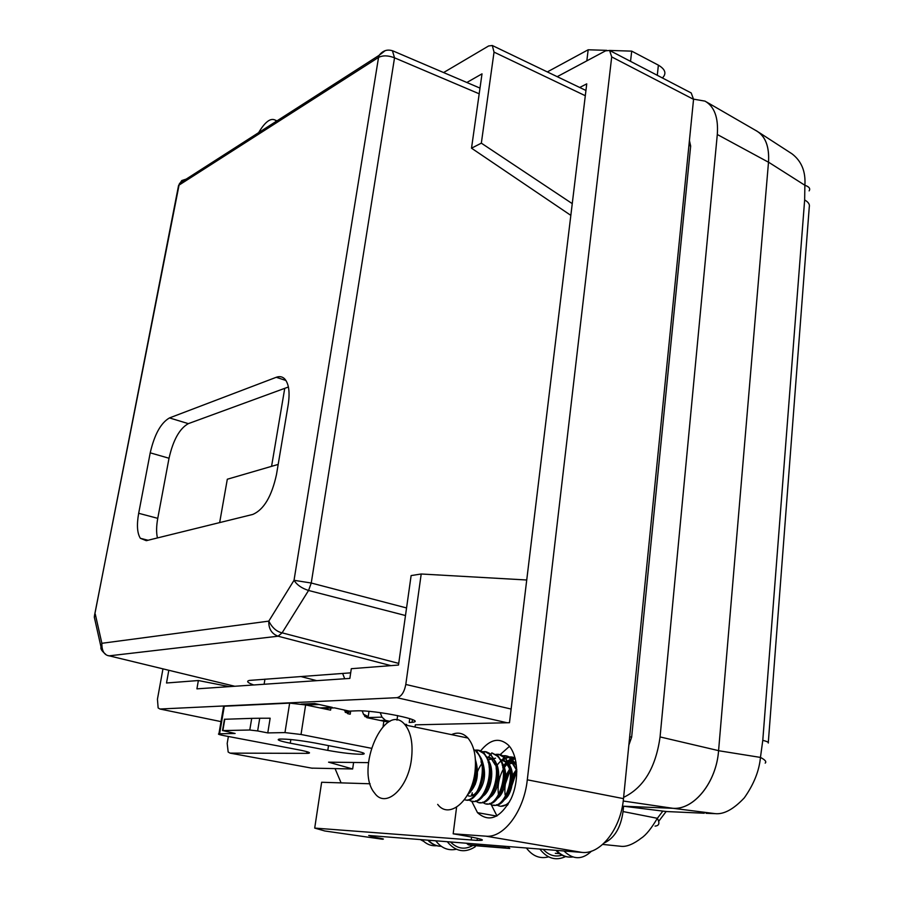 <?xml version="1.0" encoding="UTF-8"?>
<svg xmlns="http://www.w3.org/2000/svg" width="904" height="904" viewBox="0 0 904 904"><rect width="100%" height="100%" fill="white"/><g stroke="black" fill="none" stroke-linecap="round" stroke-linejoin="round"><path stroke-width="1.36" d="M516.805 769.982C512.918 776.073 510.85 782.932 510.579 790.537M509.63 769.383L505.596 778.48L503.89 788.537M515.201 758.377C510.534 759.27 506.432 762.49 502.906 768.05M512.263 757.077C506.568 756.185 501.392 759.089 496.725 765.79M496.488 804.707C500.68 807.532 505.065 806.537 509.619 801.735M516.828 771.078L511.122 758.919L505.472 755.699L502.387 759.575L507.37 762.309L505.472 761.925L509.065 767.722C512.026 777.304 511.11 786.39 506.33 794.966M489.561 803.43C503.336 815.329 519.597 771.417 504.24 757.518L498.658 754.309M482.589 802.142C496.285 814.131 512.636 770.072 497.324 756.117L491.787 752.908L488.646 756.795L493.539 759.529L491.618 759.134L495.155 764.863M475.583 800.842C489.2 812.945 505.63 768.682 490.363 754.704L484.883 751.506L483.403 753.326M469.018 799.882C482.668 810.764 498.296 766.987 483.357 753.281L477.945 750.094L476.781 751.506M464.43 799.712C478.137 804.549 489.821 764.129 476.318 751.857L477.357 752.06L481.301 758.512C488.646 775.462 476.34 804.187 465.21 799.837M469.605 790.876C473.312 784.706 475.199 777.417 475.278 769.033M475.493 761.439C477.527 775.372 474.803 786.661 467.311 795.317M473.764 749.484L477.357 752.06M474.487 750.286C478.182 749.529 481.482 750.602 484.386 753.495L488.386 759.981C495.584 776.592 483.866 804.752 472.724 801.238M482.047 751.597L486.318 751.812L489.606 753.382L495.426 761.439C502.624 778.016 490.94 806.006 479.775 802.515M492.104 752.987L498.341 756.32L502.409 762.886C509.619 779.44 497.968 807.238 486.781 803.803M495.381 754.49C499.064 753.8 502.353 754.874 505.257 757.733L509.37 764.332C516.568 780.841 504.963 808.481 493.742 805.068M502.262 755.88C505.946 755.213 509.234 756.286 512.127 759.123L516.286 765.767L515.969 769.146L512.342 763.315L506.534 760.467M508.229 804.176L500.669 806.334M501.065 761.88C505.675 757.428 510.342 756.083 515.054 757.846M498.375 793.791C497.449 785.632 498.951 777.711 502.873 770.016M503.155 769.507C506.534 763.631 510.579 760.049 515.303 758.761M505.11 794.808C504.24 786.83 505.698 779.09 509.472 771.575M512.116 785.022L516.003 773.202M451.503 734.636C457.684 731.856 463.164 732.986 467.933 738.048C474.171 745.63 476.521 756.829 475.007 771.632C472.001 800.526 449.175 819.917 437.683 804.379M411.444 759.247C408.009 788.842 385.488 808.899 374.64 793.124C354.278 769.394 385.307 699.515 405.195 724.997C411.105 732.681 413.196 744.094 411.444 759.247M516.828 771.937L513.031 779.621L511.325 788.311M510.003 770.773L504.681 785.915M516.037 762.23L508.387 764.185M512.342 763.315L514.229 763.688L509.201 760.953L512.252 757.077M504.635 799.509C513.449 793.215 515.822 769.858 507.37 762.309M497.584 798.311C505.641 792.605 508.805 771.892 502.07 762.863M495.55 758.196L488.318 759.801M490.499 797.102C499.415 790.989 502.025 767.168 493.539 759.529M483.369 795.893C491.55 790.333 494.917 769.078 488.081 759.97M476.216 794.661C484.838 785.452 486.759 773.926 481.968 760.072M468.995 793.429C477.368 784.83 479.504 773.587 475.414 759.688M475.447 766.615C476.261 775.971 474.419 783.824 469.91 790.186M481.301 758.501L481.075 761.993C487.007 776.084 477.075 799.283 468.125 795.78M489.109 766.694C490.804 776.095 489.392 784.457 484.872 791.768M485.64 756.275L491.618 759.145M496.194 768.4C497.776 777.553 496.398 785.7 492.058 792.864M475.267 784.401C475.278 776.672 477.425 769.824 481.696 763.869M503.234 770.072C504.714 778.977 503.381 786.921 499.211 793.927M499.618 759.077L505.472 761.925M502.748 767.259C506.963 762.434 511.348 760.84 515.901 762.467M504.511 777.745L510.658 767.349M509.483 787.7C510.116 780.389 512.545 774.265 516.783 769.327M258.623 132.639C265.008 121.927 270.511 117.735 275.155 120.074L276.319 121.283M343.983 709.956L347.791 713.708L350.21 714.205L350.684 711.064M383.104 726.398L383.838 721.2L367.16 717.731L363.577 714.454L362.188 710.917M330.909 708.024L330.593 710.137L305.631 704.95L301.021 734.489L371.239 748.252M415.026 727.042L415.331 724.838L509.472 722.703L586.741 83.857L579.724 87.485M383.838 721.2L388.562 722.093M404.54 724.262L406.63 724.454M497.697 782.118L498.827 776.423M502.714 767.1C506.319 761.304 510.432 758.23 515.077 757.902M657.287 75.292L658.383 65.156L631.704 51.132L609.578 50.443L691.21 92.965L693.549 99.338L611.703 56.907L609.601 50.454L605.533 50.861L557.214 76.67M456.588 807.215L453.175 833.816L485.855 836.166C503.72 838.29 524.071 811.137 527.292 779.813L623.489 798.627L693.549 99.338M623.489 798.627C620.924 828.787 600.55 854.675 581.984 852.404L368.708 835.477L374.64 837.307L374.832 835.963M353.611 762.467L352.65 768.976L311.677 768.129M469.843 790.491L470.012 792.605M471.594 801.023L477.504 812.662C489.019 822.787 500.161 818.267 510.929 799.091C519.517 780.841 518.241 755.405 508.556 745.303C499.573 737.178 490.273 739.031 480.645 750.851M527.292 779.813L611.703 56.907M224.124 707.199L223.616 706.295L224.294 706.227L289.653 703.12L305.631 704.95M315.021 743.009C299.247 740.184 287.404 738.873 279.505 739.076C276.014 739.675 279.607 741.043 290.286 743.19L327.802 750.388C342.898 753.077 354.515 754.365 362.617 754.241C366.493 753.755 363.318 752.467 353.091 750.388L315.021 743.009M228.373 736.489L227.198 743.461L228.17 752.038L230.057 753.122L306.727 753.36L306.987 751.687M352.65 768.976L328.559 762.174L368.459 762.637M301.021 734.489L284.963 732.59L289.653 703.12M267.776 732.907L270.149 718.217L259.73 718.251L257.651 730.94L267.776 732.907L284.963 732.59M257.651 730.94L249.786 730.014L251.707 718.364L224.78 719.268L222.859 730.579L249.786 730.014M222.859 730.579L235.119 733.483L218.926 733.799C217.502 734.082 219.276 734.715 224.237 735.698L299.269 749.947C308.388 751.766 311.405 752.885 308.332 753.303L306.727 753.36M586.832 60.85L588.176 49.776L606.72 50.353M547.315 71.924L588.176 49.776M658.383 65.156C665.378 69.325 666.734 73.597 662.417 77.959M453.175 833.816L458.102 834.641C481.809 838.754 488.137 840.675 477.086 840.404L314.705 828.087L324.852 830.991L382.2 839.194C385.206 839.262 382.686 838.629 374.64 837.307M370.098 783.779L321.643 782.265L314.705 828.087M631.704 51.132L630.54 61.359M500.138 754.637L509.46 746.342M496.974 815.939L491.075 804.334M489.222 787.599L489.663 782.163M251.707 718.364L259.73 718.251M229.322 686.633L198.371 680.531L166.517 682.995L168.799 670.316M570.831 215.367L471.515 148.188L482.013 73.845L466.848 82.49M342.639 673.446L344.718 678.757M198.371 680.531L196.914 688.848L349.859 678.407L351.306 668.7L398.494 665.05L411.128 575.577L421.207 573.995L526.738 579.995M572.255 203.637L481.335 143.16L471.515 148.188M345.17 710.216L344.266 710.25L346.91 711.923L348.978 712.375L345.554 712.499M363.464 714.183L368.244 716.601L365.126 716.691M380.211 712.634L381.974 717.132L385.466 720.364L389.997 721.358M409.761 718.59L409.218 722.499L412.021 722.319C428.767 720.929 375.284 709.809 356.368 710.849L349.283 711.12L334.536 707.877L322.174 708.386M301.066 704.126L314.603 703.504L332.31 707.391L319.88 707.911M507.087 722.748L396.879 697.685L159.963 709.019L221.005 721.607M585.306 95.722L494.036 52.116L492.296 45.505L488.623 45.968L443.593 72.557M572.752 856.969C566.684 857.738 561.305 855.546 556.604 850.393M441.208 846.291C436.135 846.302 431.694 844.257 427.863 840.178M623.624 797.351C643.625 787.746 655.773 767.609 660.067 736.929L718.578 750.636L768.502 162.234L717.301 134.504L660.067 736.929M717.301 134.504C718.51 117.633 714.409 106.514 705.007 101.124L693.571 99.146M335.09 768.671L341.102 782.875M689.424 140.515L690.656 146.064L631.647 737.189L628.856 745.088M622.404 806.176L623.579 806.221L623.048 811.555L657.355 818.312L662.847 811.103L623.579 806.221L672.971 808.312L623.218 801.012M369.001 711.369L368.244 716.601M396.879 697.685C401.297 696.701 404.269 692.294 405.794 684.464L511.122 709.052M421.207 573.995L405.794 684.464M159.963 709.019L158.143 707.945L157.443 699.199L162.957 668.904M494.036 52.116L481.335 143.16M349.159 711.086L348.978 712.375M718.578 750.636L718.578 750.715C716.375 782.254 693.989 809.984 673.028 808.312L672.971 808.312M706.453 101.96L756.162 130.696C765.338 135.95 769.451 146.437 768.513 162.166L768.502 162.234M396.98 720.183L397.636 715.55M655.061 826.098C659.197 825.736 659.965 823.149 657.355 818.312C651.321 828.482 646.021 835.047 641.478 838.008C633.681 843.997 627.037 846.777 621.556 846.359L602.685 844.415M604.267 842.957C614.528 838.087 620.788 827.623 623.048 811.555M503.856 846.2L505.709 847.816L509.754 848.483L472.317 845.455L468.34 844.811L466.52 843.24M509.754 848.483L507.765 846.517M548.604 856.845C539.971 859.116 532.569 856.156 526.388 847.997M562.017 855.195C555.011 857.241 548.728 855.286 543.18 849.331M539.857 849.059C547.259 858.574 555.836 861.071 565.61 856.574M555.293 853.297L559.497 853.636M435.739 840.799C441.378 848.121 448.237 850.946 456.328 849.263M472.826 845.5C464.746 849.975 457.3 848.788 450.474 841.963M447.277 841.714C455.571 851.704 464.893 853.376 475.244 846.743M428.428 840.211C432.112 844.166 436.395 846.2 441.276 846.336M568.684 857.06C563.859 856.698 559.599 854.461 555.903 850.336M662.847 811.103L666.982 811.566M706.08 813.306L715.132 813.634C723.799 814.572 733.528 809.317 744.308 797.848C753.834 784.333 759.213 770.863 760.456 757.416L762.784 740.331L804.65 199.953L804.876 185.263C805.814 171.511 801.475 160.991 791.859 153.714M765.191 763.123C766.728 761.733 765.157 759.835 760.456 757.416L718.578 750.715C716.397 782.299 694.023 810.029 673.028 808.312L715.132 813.634M768.264 743.043C768.875 742.32 767.044 741.416 762.784 740.331M768.298 742.5L809.272 206.993C809.961 204.462 808.425 202.112 804.65 199.953M809.125 190.868C810.583 188.608 809.17 186.744 804.876 185.263L768.513 162.166C769.473 146.561 765.439 136.097 756.411 130.775L755.597 130.368M278.183 464.419L227.311 479.233L219.661 522.591M271.573 466.34L284.749 388.336M316.75 680.667L300.806 676.52M253.753 684.972C247.572 682.769 246.103 681.243 249.346 680.418L350.695 672.847M303.563 677.232L303.236 676.339M479.199 93.801L394.528 57.822L392.426 50.714M285.946 380.494L276.251 377.296C279.551 376.075 282.353 376.595 284.658 378.866C288.885 383.691 290.071 392.325 288.195 404.789L276.488 474.521C271.731 496.352 263.844 509.641 252.826 514.421L146.301 540.682L140.357 538.298C137.171 533.202 136.617 524.862 138.674 513.291L157.759 518.342C156.347 526.094 156.234 532.625 157.432 537.936M276.251 377.296L169.477 417.93L188.348 423.637L288.41 387.002M188.348 423.637C179.602 428.496 173.161 440.033 169.025 458.249L150.222 452.836L138.674 513.291M150.222 452.836C154.437 434.519 160.855 422.88 169.477 417.93M169.025 458.249L157.759 518.342M94.897 619.771L94.31 617.116L95.282 614.155L101.87 643.298L268.804 621.127L294.026 580.3L378.55 57.404L179.048 185.105L94.525 615.364M393.104 50.986C387.59 48.997 382.934 50.443 379.126 55.325L378.55 57.404C382.912 55.234 388.245 55.381 394.528 57.822L311.247 583.024L294.026 580.3C296.84 584.854 301.687 588.255 308.558 590.47L282.116 632.834C276.669 631.681 272.228 627.783 268.804 621.127C268.533 628.732 271.618 633.76 278.07 636.213L109.034 655.852C104.163 655.027 101.768 650.835 101.87 643.298L100.999 647.185C100.4 648.846 101.949 651.208 105.666 654.27M230.057 753.122L312.422 768.264M471.199 840.031L471.572 837.059M581.984 852.404L485.855 836.166M224.294 706.227L219.604 733.765M290.851 739.54L290.286 743.19M327.802 750.388L328.514 745.619M346.91 711.923L345.079 711.99M366.335 716.183L364.651 716.228M366.696 717.606L381.974 717.132M385.466 720.364L380.516 720.499M591.521 851.139C582.3 859.941 573.113 859.885 563.96 850.98M422.01 839.703C426.213 844.166 431.095 846.167 436.655 845.715M629.692 736.737L631.647 737.189M690.656 146.064L688.95 145.239M306.185 705.063L319.078 704.487M622.201 846.381L621.556 846.359M505.709 847.816L468.34 844.811M665.819 811.509L704.272 813.227M666.124 811.543L658.711 821.295M390.969 665.638L278.07 636.213L282.116 632.834L398.721 663.412M405.489 615.534L308.558 590.47L311.247 583.024L406.563 607.951M108.005 655.547L234.757 686.26M264.951 679.153L264.115 684.26M385.217 50.635L379.126 55.325L179.602 183.354L178.201 187.32M94.784 614.347L178.563 185.501L181.772 180.551L186.213 179.105M483.357 753.281L484.386 753.495M490.363 754.704L491.392 754.908M497.324 756.117L498.341 756.32M504.24 757.518L505.257 757.733M511.122 758.919L512.139 759.123M405.195 724.997L467.933 738.048M497.245 756.049L498.635 754.309M472.193 792.751L472.057 795.068M488.375 759.97L488.205 762.354M469.933 799.995L470.396 799.418M495.415 761.428L495.234 763.756M502.409 762.874L502.228 765.146M509.37 764.321L509.076 767.722M473.459 794.842L471.56 794.492M275.155 120.074L276.997 120.853M505.844 804.922L507.573 805.238M477.086 840.404L477.346 838.29M223.616 706.295L218.926 733.799M477.504 812.662L496.725 816.086M224.452 719.188L222.508 730.601M308.513 752.184L308.332 753.303M362.832 752.772L362.617 754.241M420.337 839.579L423.671 841.341M585.939 90.468L492.273 45.494M412.405 719.573L412.032 722.285M758.953 132.425L791.712 153.635M393.003 50.94L480.001 88.106M148.03 540.253L140.357 538.298M94.762 614.404L94.366 616.505M94.298 617.116L100.943 646.654"/></g></svg>
